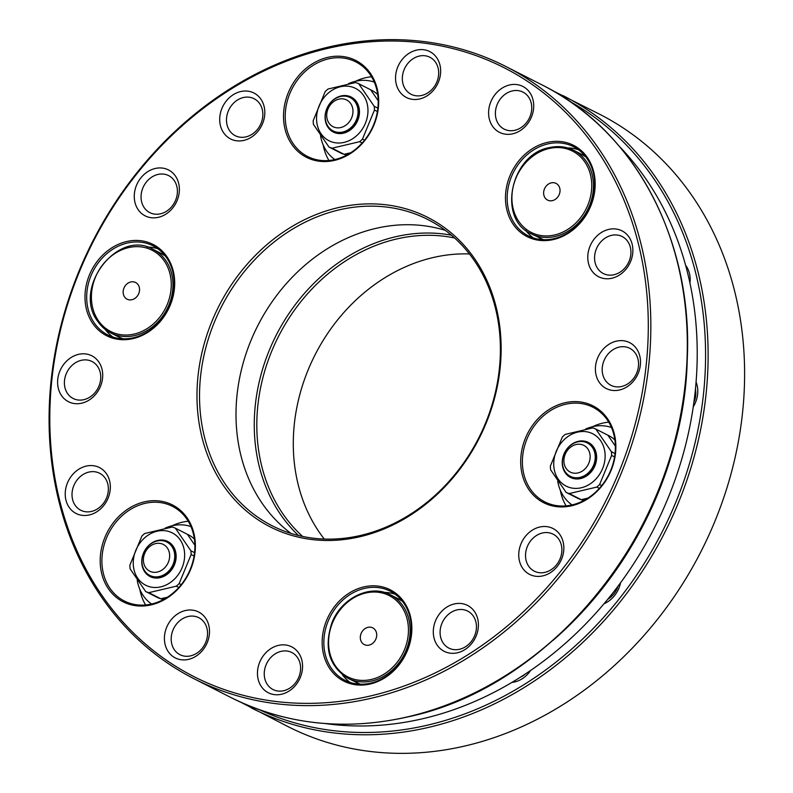 <?xml version="1.0" encoding="UTF-8"?>
<svg xmlns="http://www.w3.org/2000/svg" width="793" height="793" viewBox="0 0 793 793"><rect width="100%" height="100%" fill="white"/><g stroke="black" fill="none" stroke-linecap="round" stroke-linejoin="round"><path stroke-width="1.19" d="M174.262 180.586A20.757 17.446 -63 0 0 168.651 175.62A20.757 17.446 -63 0 0 143.682 186.206A20.757 17.446 -63 0 0 149.818 212.623A20.757 17.446 -63 0 0 172.428 205.793A20.757 17.446 -63 0 0 174.262 180.586M175.471 176.105A25.753 21.649 117 0 1 169.514 211.374A25.753 21.649 117 0 1 138.17 209.679A25.753 21.649 117 0 1 144.128 174.42A25.753 21.649 117 0 1 175.471 176.105M259.707 103.675A20.757 17.446 -63 0 0 254.087 98.709A20.757 17.446 -63 0 0 229.118 109.285A20.757 17.446 -63 0 0 235.253 135.702A20.757 17.446 -63 0 0 257.864 128.882A20.757 17.446 -63 0 0 259.707 103.675M260.907 99.184A25.753 21.649 117 0 1 254.949 134.453A25.753 21.649 117 0 1 223.606 132.768A25.753 21.649 117 0 1 229.573 97.499A25.753 21.649 117 0 1 260.907 99.184M436.884 81.897A20.757 17.446 -63 0 0 429.925 57.265A20.757 17.446 -63 0 0 404.955 67.851A20.757 17.446 -63 0 0 411.091 94.268A20.757 17.446 -63 0 0 436.884 81.897M438.41 82.145A25.753 21.649 117 0 1 408.286 98.322A25.753 21.649 117 0 1 397.789 66.929A25.753 21.649 117 0 1 427.903 50.762A25.753 21.649 117 0 1 438.41 82.145M529.942 116.749A20.757 17.446 -63 0 0 522.984 92.117A20.757 17.446 -63 0 0 498.014 102.693A20.757 17.446 -63 0 0 504.15 129.11A20.757 17.446 -63 0 0 529.942 116.749M531.469 116.997A25.753 21.649 117 0 1 501.345 133.165A25.753 21.649 117 0 1 490.837 101.782A25.753 21.649 117 0 1 520.961 85.604A25.753 21.649 117 0 1 531.469 116.997M614.089 274.705A20.757 17.446 -63 0 0 630.425 256.962A20.757 17.446 -63 0 0 622.168 236.542A20.757 17.446 -63 0 0 597.198 247.129A20.757 17.446 -63 0 0 603.324 273.545A20.757 17.446 -63 0 0 614.089 274.705M611.998 278.214A25.753 21.649 117 0 1 587.841 259.113A25.753 21.649 117 0 1 608.667 229.415A25.753 21.649 117 0 1 632.824 248.516A25.753 21.649 117 0 1 611.998 278.214M621.702 386.469A20.757 17.446 -63 0 0 638.048 368.725A20.757 17.446 -63 0 0 629.781 348.305A20.757 17.446 -63 0 0 604.811 358.892A20.757 17.446 -63 0 0 610.947 385.309A20.757 17.446 -63 0 0 621.702 386.469M619.611 389.978A25.753 21.649 117 0 1 595.454 370.886A25.753 21.649 117 0 1 616.29 341.178A25.753 21.649 117 0 1 640.447 360.28A25.753 21.649 117 0 1 619.611 389.978M528.673 566.212A20.757 17.446 -63 0 0 534.284 571.178A20.757 17.446 -63 0 0 559.253 560.592A20.757 17.446 -63 0 0 553.127 534.175A20.757 17.446 -63 0 0 530.517 541.004A20.757 17.446 -63 0 0 528.673 566.212M522.646 568.234A25.753 21.649 117 0 1 528.604 532.975A25.753 21.649 117 0 1 559.937 534.66A25.753 21.649 117 0 1 553.98 569.929A25.753 21.649 117 0 1 522.646 568.234M443.237 643.123A20.757 17.446 -63 0 0 448.848 648.089A20.757 17.446 -63 0 0 473.817 637.513A20.757 17.446 -63 0 0 467.682 611.096A20.757 17.446 -63 0 0 445.071 617.916A20.757 17.446 -63 0 0 443.237 643.123M437.201 645.155A25.753 21.649 117 0 1 443.168 609.886A25.753 21.649 117 0 1 474.501 611.572A25.753 21.649 117 0 1 468.544 646.84A25.753 21.649 117 0 1 437.201 645.155M266.051 664.901A20.757 17.446 -63 0 0 273.01 689.533A20.757 17.446 -63 0 0 297.98 678.947A20.757 17.446 -63 0 0 291.844 652.53A20.757 17.446 -63 0 0 266.051 664.901M259.698 662.195A25.753 21.649 117 0 1 289.822 646.027A25.753 21.649 117 0 1 300.329 677.41A25.753 21.649 117 0 1 270.205 693.588A25.753 21.649 117 0 1 259.698 662.195M172.993 630.048A20.757 17.446 -63 0 0 179.952 654.681A20.757 17.446 -63 0 0 204.921 644.104A20.757 17.446 -63 0 0 198.785 617.688A20.757 17.446 -63 0 0 172.993 630.048M166.649 627.352A25.753 21.649 117 0 1 196.763 611.175A25.753 21.649 117 0 1 207.27 642.558A25.753 21.649 117 0 1 177.146 658.735A25.753 21.649 117 0 1 166.649 627.352M81.233 360.329A20.757 17.446 -63 0 0 64.897 378.073A20.757 17.446 -63 0 0 73.154 398.492A20.757 17.446 -63 0 0 98.124 387.906A20.757 17.446 -63 0 0 91.988 361.489A20.757 17.446 -63 0 0 81.233 360.329M78.497 354.362A25.753 21.649 117 0 1 102.654 373.463A25.753 21.649 117 0 1 81.828 403.161A25.753 21.649 117 0 1 57.661 384.06A25.753 21.649 117 0 1 78.497 354.362M88.856 472.093A20.757 17.446 -63 0 0 72.51 489.846A20.757 17.446 -63 0 0 80.777 510.256A20.757 17.446 -63 0 0 105.747 499.669A20.757 17.446 -63 0 0 99.611 473.252A20.757 17.446 -63 0 0 88.856 472.093M86.12 466.125A25.753 21.649 117 0 1 110.277 485.227A25.753 21.649 117 0 1 89.44 514.925A25.753 21.649 117 0 1 65.284 495.823A25.753 21.649 117 0 1 86.12 466.125M361.053 535.334A171.774 144.395 117 0 1 272.029 525.7A171.774 144.395 117 0 1 221.287 307.119A171.774 144.395 117 0 1 427.893 219.562A171.774 144.395 117 0 1 496.249 388.461A171.774 144.395 117 0 1 361.053 535.334M360.27 536.653A173.647 145.971 117 0 1 212.108 320.887A173.647 145.971 117 0 1 474.799 258.974A173.647 145.971 117 0 1 360.27 536.653M371.124 695.808A341.664 287.205 117 0 1 79.587 271.256A341.664 287.205 117 0 1 596.465 149.451A341.664 287.205 117 0 1 371.124 695.808M372.145 698.038A343.538 288.781 117 0 1 194.097 678.778A343.538 288.781 117 0 1 92.612 241.607A343.538 288.781 117 0 1 505.825 66.483A343.538 288.781 117 0 1 642.538 404.291A343.538 288.781 117 0 1 372.145 698.038M335.142 159.482A53.091 44.626 117 0 1 307.625 156.508A53.091 44.626 117 0 1 291.943 88.945A53.091 44.626 117 0 1 355.799 61.884A53.091 44.626 117 0 1 376.923 114.083A53.091 44.626 117 0 1 335.142 159.482M334.616 160.355A54.34 45.677 117 0 1 288.246 92.831A54.34 45.677 117 0 1 370.46 73.462A54.34 45.677 117 0 1 334.616 160.355M572.308 504.863A53.091 44.626 117 0 1 544.791 501.89A53.091 44.626 117 0 1 529.109 434.326A53.091 44.626 117 0 1 592.966 407.255A53.091 44.626 117 0 1 614.099 459.464A53.091 44.626 117 0 1 572.308 504.863M571.783 505.736A54.34 45.677 117 0 1 525.422 438.212A54.34 45.677 117 0 1 607.626 418.843A54.34 45.677 117 0 1 571.783 505.736M151.82 603.959A53.091 44.626 117 0 1 124.303 600.985A53.091 44.626 117 0 1 108.621 533.421A53.091 44.626 117 0 1 172.477 506.36A53.091 44.626 117 0 1 193.601 558.559A53.091 44.626 117 0 1 151.82 603.959M151.294 604.841A54.34 45.677 117 0 1 104.924 537.317A54.34 45.677 117 0 1 187.138 517.938A54.34 45.677 117 0 1 151.294 604.841M291.051 533.441A171.774 144.395 117 0 1 257.765 325.695A171.774 144.395 117 0 1 445.349 230.396M328.936 160.493A53.091 44.626 117 0 1 323.157 144.891M355.551 81.273A53.091 44.626 117 0 1 371.56 76.772M566.113 505.875A53.091 44.626 117 0 1 560.324 490.272M592.718 426.654A53.091 44.626 117 0 1 608.727 422.154M145.615 604.97A53.091 44.626 117 0 1 139.836 589.368M172.23 525.749A53.091 44.626 117 0 1 188.238 521.249M370.311 683.972A51.218 43.06 117 0 1 322.275 645.998A51.218 43.06 117 0 1 363.7 586.939A51.218 43.06 117 0 1 411.745 624.914A51.218 43.06 117 0 1 370.311 683.972M133.145 338.591A51.218 43.06 117 0 1 85.099 300.616A51.218 43.06 117 0 1 126.533 241.558A51.218 43.06 117 0 1 174.569 279.532A51.218 43.06 117 0 1 133.145 338.591M553.633 239.496A51.218 43.06 117 0 1 505.587 201.521A51.218 43.06 117 0 1 547.021 142.462A51.218 43.06 117 0 1 595.057 180.437A51.218 43.06 117 0 1 553.633 239.496M364.384 588.436A49.969 42.009 -63 0 0 325.051 631.159A49.969 42.009 -63 0 0 344.935 680.295A49.969 42.009 -63 0 0 405.045 654.82A49.969 42.009 -63 0 0 390.285 591.231A49.969 42.009 -63 0 0 364.384 588.436M384.278 592.401A49.969 42.009 117 0 1 395.053 594.165M350.109 682.436A49.969 42.009 117 0 1 342.348 674.754M127.217 243.054A49.969 42.009 -63 0 0 87.884 285.777A49.969 42.009 -63 0 0 107.769 334.914A49.969 42.009 -63 0 0 167.868 309.439A49.969 42.009 -63 0 0 153.108 245.85A49.969 42.009 -63 0 0 149.471 244.254A49.969 42.009 -63 0 0 127.217 243.054M112.943 337.055A49.969 42.009 117 0 1 105.172 329.373M147.101 247.019A49.969 42.009 117 0 1 157.886 248.784M547.705 143.949A49.969 42.009 -63 0 0 508.372 186.682A49.969 42.009 -63 0 0 528.257 235.818A49.969 42.009 -63 0 0 575.549 227.135A49.969 42.009 -63 0 0 573.607 146.755A49.969 42.009 -63 0 0 547.705 143.949M533.431 237.95A49.969 42.009 117 0 1 525.67 230.277M567.6 147.924A49.969 42.009 117 0 1 578.375 149.689M361.122 633.458A9.367 7.88 117 0 1 372.076 627.57A9.367 7.88 117 0 1 375.902 638.989A9.367 7.88 117 0 1 364.949 644.878A9.367 7.88 117 0 1 361.122 633.458M138.131 284.737A9.367 7.88 117 0 1 135.96 297.563A9.367 7.88 117 0 1 124.56 296.949A9.367 7.88 117 0 1 126.731 284.122A9.367 7.88 117 0 1 138.131 284.737M552.443 200.619A9.367 7.88 117 0 1 543.651 193.68A9.367 7.88 117 0 1 551.234 182.876A9.367 7.88 117 0 1 560.017 189.814A9.367 7.88 117 0 1 552.443 200.619M619.234 146.249A337.293 283.537 117 0 1 654.483 527.672A337.293 283.537 117 0 1 325.299 723.563M685.915 379.47A337.293 283.537 117 0 1 553.147 640.268M163.636 599.458A34.981 29.4 117 0 1 160.771 598.774L148.767 592.668A34.981 29.4 117 0 1 145.654 591.499L130.131 568.898A34.981 29.4 117 0 1 129.874 565.161L141.878 536.068A34.981 29.4 117 0 1 144.732 533.501L172.25 527.018A34.981 29.4 117 0 1 175.362 528.178L190.885 550.778A34.981 29.4 117 0 1 191.133 554.525L179.139 583.608A34.981 29.4 117 0 1 176.284 586.176L148.767 592.668M145.654 591.499L157.648 597.605A34.981 29.4 117 0 0 160.771 598.774L167.462 597.198M178.831 587.484L176.284 586.176M194.553 552.652L190.885 550.778M194.87 545.227L187.366 534.294L175.362 528.178M181.23 584.669L179.139 583.608M194.087 556.022L191.133 554.525M187.366 534.294A34.981 29.4 117 0 1 194.384 539.062M151.542 604.028A43.724 36.756 117 0 1 137.219 580.198M165.103 528.158A43.724 36.756 117 0 1 190.964 526.592M135.791 550.372A29.361 24.682 -63 0 0 142.71 583.4A29.361 24.682 -63 0 0 174.579 578.989A29.361 24.682 -63 0 0 175.174 534.68A29.361 24.682 -63 0 0 135.791 550.372M174.43 564.844A19.637 16.504 117 0 1 144.722 571.842A19.637 16.504 117 0 1 157.668 540.439A19.637 16.504 117 0 1 174.43 564.844M149.837 575.431L150.868 575.966A18.735 15.751 -63 0 0 171.278 569.8A18.735 15.751 -63 0 0 172.943 547.051A18.735 15.751 -63 0 0 167.878 542.561L166.837 542.035A18.735 15.751 117 0 1 171.903 546.516A18.735 15.751 117 0 1 170.247 569.275A18.735 15.751 117 0 1 149.837 575.431A18.735 15.751 117 0 1 144.296 551.591A18.735 15.751 117 0 1 166.837 542.035M167.382 548.042A14.988 12.599 117 0 1 157.5 572.011A14.988 12.599 117 0 1 144.703 553.385A14.988 12.599 117 0 1 167.382 548.042M313.195 120.685L325.199 91.591A34.981 29.4 117 0 1 328.054 89.024L355.571 82.541A34.981 29.4 117 0 1 358.684 83.701L374.207 106.302A34.981 29.4 117 0 1 374.455 110.039L362.46 139.132A34.981 29.4 117 0 1 359.606 141.699L332.089 148.192A34.981 29.4 117 0 1 328.976 147.022L313.453 124.422A34.981 29.4 117 0 1 313.195 120.685M377.874 108.175L374.207 106.302M378.192 100.751L370.688 89.817L358.684 83.701M364.552 140.192L362.46 139.132M377.409 111.545L374.455 110.039M346.957 154.982A34.981 29.4 117 0 1 344.093 154.298L332.089 148.192M328.976 147.022L340.97 153.128A34.981 29.4 117 0 0 344.093 154.298L350.784 152.722M362.153 142.998L359.606 141.699M370.688 89.817A34.981 29.4 117 0 1 377.706 94.585M334.864 159.552A43.724 36.756 117 0 1 326.607 151.215A43.724 36.756 117 0 1 320.541 135.722M348.424 83.681A43.724 36.756 117 0 1 374.286 82.115M363.521 95.428A29.361 24.682 -63 0 0 323.276 98.501A29.361 24.682 -63 0 0 329.799 141.134A29.361 24.682 -63 0 0 361.251 130.627A29.361 24.682 -63 0 0 363.521 95.428M328.044 127.366A19.637 16.504 117 0 1 340.99 95.963A19.637 16.504 117 0 1 357.752 120.367A19.637 16.504 117 0 1 328.044 127.366M333.159 130.954L334.19 131.479A18.735 15.751 -63 0 0 343.904 132.54A18.735 15.751 -63 0 0 358.654 116.512A18.735 15.751 -63 0 0 351.2 98.084L350.159 97.559A18.735 15.751 117 0 1 357.613 115.986A18.735 15.751 117 0 1 342.873 132.005A18.735 15.751 117 0 1 333.159 130.954A18.735 15.751 117 0 1 327.618 107.114A18.735 15.751 117 0 1 350.159 97.559M340.821 127.534A14.988 12.599 117 0 1 328.024 108.909A14.988 12.599 117 0 1 350.704 103.566A14.988 12.599 117 0 1 340.821 127.534M615.041 453.556L611.373 451.683A34.981 29.4 117 0 1 611.631 455.42L599.627 484.513A34.981 29.4 117 0 1 596.772 487.08L569.255 493.563A34.981 29.4 117 0 1 566.143 492.403L550.62 469.803A34.981 29.4 117 0 1 550.372 466.066L562.366 436.973A34.981 29.4 117 0 1 565.221 434.405L592.738 427.913A34.981 29.4 117 0 1 595.85 429.082L611.373 451.683M615.368 446.132L607.854 435.188L595.85 429.082M601.718 485.574L599.627 484.513M614.575 456.927L611.631 455.42M584.124 500.363A34.981 29.4 117 0 1 581.259 499.679L569.255 493.563M566.143 492.403L578.147 498.51A34.981 29.4 117 0 0 581.259 499.679L587.95 498.103M599.32 488.379L596.772 487.08M607.854 435.188A34.981 29.4 117 0 1 614.872 439.966M585.591 429.063A43.724 36.756 117 0 1 592.609 426.674A43.724 36.756 117 0 1 611.453 427.496M572.031 504.923A43.724 36.756 117 0 1 557.707 481.103M581.328 487.754A29.361 24.682 -63 0 0 604.811 460.505A29.361 24.682 -63 0 0 589.288 432.393A29.361 24.682 -63 0 0 554.049 459.385A29.361 24.682 -63 0 0 581.328 487.754M578.166 441.344A19.637 16.504 117 0 1 594.919 465.749A19.637 16.504 117 0 1 565.211 472.747A19.637 16.504 117 0 1 578.166 441.344M570.326 476.335L571.366 476.861A18.735 15.751 -63 0 0 593.898 467.315A18.735 15.751 -63 0 0 588.366 443.465L587.326 442.94A18.735 15.751 117 0 1 592.867 466.79A18.735 15.751 117 0 1 570.326 476.335A18.735 15.751 117 0 1 564.051 454.102A18.735 15.751 117 0 1 587.326 442.94M565.201 454.29A14.988 12.599 117 0 1 587.871 448.947A14.988 12.599 117 0 1 577.988 472.915A14.988 12.599 117 0 1 565.201 454.29M451.386 235.184A173.647 145.971 -63 0 0 276.261 335.112A173.647 145.971 -63 0 0 298.475 535.503M689.94 283.061A25.753 21.649 -63 0 0 685.608 265.298M693.251 406.829A25.753 21.649 -63 0 0 695.55 402.348A25.753 21.649 -63 0 0 696.066 382.048M604.038 603.751A25.753 21.649 -63 0 0 618.887 588.218A25.753 21.649 -63 0 0 620.552 582.796M511.961 682.396A25.753 21.649 -63 0 0 530.596 670.472M454.577 237.979A171.774 144.395 -63 0 0 278.571 336.282A171.774 144.395 -63 0 0 302.619 536.445M693.875 402.447A20.757 17.446 -63 0 0 694.024 402.101A20.757 17.446 -63 0 0 695.441 389.115M607.755 599.29A20.757 17.446 -63 0 0 617.36 587.97A20.757 17.446 -63 0 0 618.005 586.225M520.396 677.212A20.757 17.446 -63 0 0 525.432 673.951M241.102 702.4L287.859 726.517A343.538 288.781 -63 0 0 714.671 521.834A343.538 288.781 -63 0 0 599.587 114.222L552.582 90.61M469.416 253.948A171.774 144.395 -63 0 0 315.049 354.858A171.774 144.395 -63 0 0 324.268 539.052M505.825 66.483L542.313 85.059A343.538 288.781 117 0 1 679.016 422.857A343.538 288.781 117 0 1 408.623 716.614A343.538 288.781 117 0 1 230.575 697.344L194.097 678.778M404.48 649.695A45.597 38.332 -63 0 0 365.573 593.035A45.597 38.332 -63 0 0 335.498 665.951A45.597 38.332 -63 0 0 404.48 649.695M406.066 650.369A46.846 39.382 -63 0 0 390.374 594.79C370.618 583.856 341.555 597.734 332.019 622.545C323.663 647.584 328.946 666.16 347.859 678.283A46.846 39.382 -63 0 0 406.066 650.369M398.205 598.774L402.438 601.342A46.846 39.382 -63 0 0 398.205 598.774L390.374 594.79M355.7 682.267A46.846 39.382 -63 0 0 360.27 684.181L347.859 678.283M98.322 320.57A45.597 38.332 -63 0 0 167.303 304.314A45.597 38.332 -63 0 0 128.397 247.654A45.597 38.332 -63 0 0 98.322 320.57M98.025 321.69A46.846 39.382 -63 0 0 110.693 332.901A46.846 39.382 -63 0 0 167.036 309.022A46.846 39.382 -63 0 0 153.198 249.408C117.919 228.325 71.905 288.493 97.896 321.581L110.693 332.901L118.534 336.886A46.846 39.382 -63 0 0 123.103 338.799L118.534 336.886M165.281 255.97A46.846 39.382 -63 0 0 161.038 253.393L153.198 249.408M539.022 237.791A46.846 39.382 -63 0 0 543.592 239.704L531.181 233.796A46.846 39.382 -63 0 0 587.534 209.917A46.846 39.382 -63 0 0 573.696 150.303A46.846 39.382 -63 0 0 549.41 147.676M581.527 154.298L585.759 156.855A46.846 39.382 -63 0 0 581.527 154.298L573.696 150.303C566.123 146.536 557.965 145.654 549.202 147.647C510.642 154.357 497.013 219.165 531.181 233.796M548.895 148.559A45.597 38.332 -63 0 0 518.82 221.475A45.597 38.332 -63 0 0 587.791 205.218A45.597 38.332 -63 0 0 548.895 148.559M259.598 709.824A341.664 287.205 -63 0 0 675.805 502.247A341.664 287.205 -63 0 0 569.483 101.197M251.371 707.941A343.538 288.781 -63 0 0 678.193 503.258A343.538 288.781 -63 0 0 563.109 95.656M230.575 697.344C285.619 724.762 345.074 731.196 408.93 716.664C556.498 685.34 683.556 522.557 687.224 360.151C693.251 240.983 635.461 131.142 542.313 85.059M165.271 255.961L161.038 253.393"/></g></svg>
